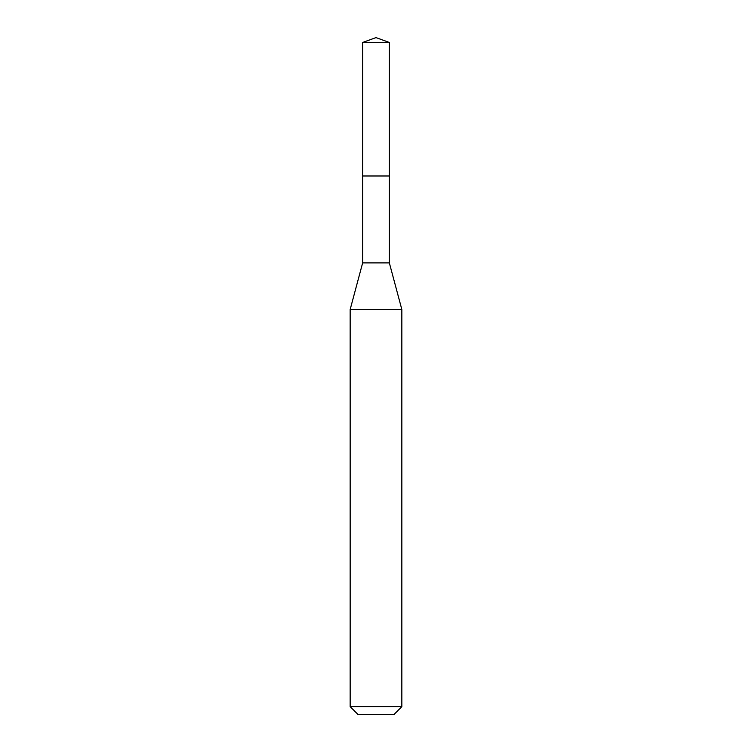 <?xml version="1.0" encoding="UTF-8"?>
<svg xmlns="http://www.w3.org/2000/svg" width="752" height="752" viewBox="0 0 752 752"><rect width="100%" height="100%" fill="white"/><g stroke="black" fill="none" stroke-linecap="round" stroke-linejoin="round"><path stroke-width="1.13" d="M362.652 175.987L362.652 262.899L389.348 262.899L389.348 42.46L362.652 42.46L362.652 175.987L389.348 175.987L362.652 175.987L362.652 42.46L376 37.6L362.652 42.46M389.348 262.899L401.841 309.514L350.159 309.514L362.652 262.899M401.841 706.645L394.095 714.4L357.905 714.4L350.159 706.645L401.841 706.645L401.841 309.514M376 37.6L389.348 42.46M350.159 706.645L350.159 309.514"/></g></svg>
